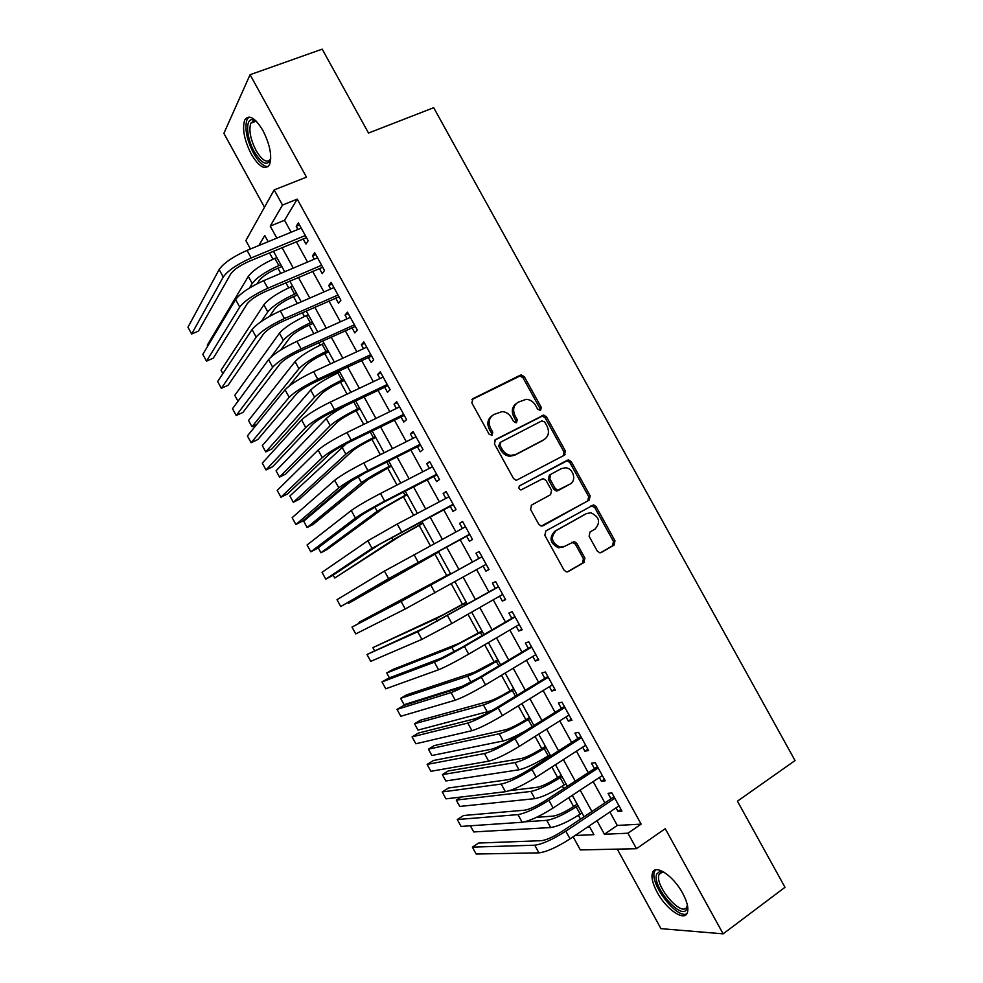 <?xml version="1.0" encoding="UTF-8"?>
<svg xmlns="http://www.w3.org/2000/svg" width="983" height="983" viewBox="0 0 983 983"><rect width="100%" height="100%" fill="white"/><g stroke="black" fill="none" stroke-linecap="round" stroke-linejoin="round"><path stroke-width="1.47" d="M540.589 410.316L541.277 407.38L524.381 376.808L521.395 374.941L520.216 375.211L472.921 398.705L471.865 402.969L489.055 434.13L492.041 435.236L492.766 432.225L490.554 428.195C487.937 422.248 489.043 417.689 493.859 414.519L502.141 411.594C506.098 411.914 509.169 413.904 511.369 417.566L513.581 421.572L516.53 422.665L517.23 419.692L515.031 415.698C512.426 409.8 513.495 405.303 518.238 402.182L526.224 399.307C530.181 399.577 533.278 401.568 535.489 405.254L537.676 409.223L540.589 410.316M539.999 410.501L539.913 408.35L523.054 377.841L520.081 375.973L471.901 399.602M491.537 435.408L491.488 433.159L489.276 429.129L490.554 428.195M515.989 422.85L515.915 420.638L513.716 416.657L515.031 415.698M682.657 893.215C673.466 875.902 655.354 863.824 652.565 872.646C651.065 877.131 652.601 883.68 657.185 892.294C666.044 909.115 684.266 921.857 687.301 912.863C688.8 908.415 687.252 901.866 682.657 893.215M262.977 130.592C255.052 117.641 248.982 114.102 244.755 119.975C242.015 128.576 244.177 139.942 251.267 154.098C259.094 167.024 265.177 170.563 269.502 164.702C272.266 156.285 270.079 144.906 262.977 130.592M597.234 550.996L599.605 552.753L601.375 552.446L614.068 545.11L614.977 540.773L596.128 506.663L593.609 504.881L545.848 530.943L544.852 535.342L564.033 570.115L566.355 571.885L568.248 571.578L583.951 562.509L584.897 558.098L576.738 543.329L574.33 541.559L564.77 546.29L559.941 547.101C551.488 542.788 550.21 537.283 556.108 530.587L586.482 513.581L590.857 512.77C599.409 516.849 600.81 522.292 595.047 529.1L590.046 531.938L589.112 536.288L597.234 550.996M609.878 811.983L617.287 825.437L641.137 824.135L627.953 833.215L636.468 848.71L580.351 849.926L573.138 836.803M250.456 248.982L245.861 240.614L274.171 189.916L306.475 177.137L250.075 74.708L322.203 49.15L368.514 133.037L433.687 107.712L795.05 760.559L737.434 801.182L784.987 887.305L723.144 933.85L665.233 828.681L636.468 848.71M274.171 189.916L282.502 205.066L270.227 226.102L276.837 238.132M641.137 824.135L297.235 199.144L282.502 205.066M564.402 455.203L565.348 450.964L546.56 416.952L543.734 415.109L495.469 439.585L494.437 443.886L513.544 478.561L516.186 480.392L564.402 455.203M571.332 461.777L590.144 495.825L589.222 500.126L541.252 526.102L538.77 524.308L530.574 509.44L531.57 505.065L550.578 494.695L551.549 490.37L546.155 480.601L543.525 478.782L541.965 479.077L520.965 489.976C518.631 488.895 518.262 487.457 519.847 485.651L568.666 459.958L571.332 461.777L569.907 462.624L588.682 496.612L590.144 495.825M617.25 849.128L660.957 928.652L723.144 933.85M250.075 74.708L223.878 133.381L264.488 207.266M303.12 238.894L305.959 244.067L308.158 240.724L298.353 222.895L296.202 226.323L297.923 229.444M319.377 268.47L322.227 273.643L324.513 270.46L314.695 252.619L312.471 255.887L314.29 259.205M335.67 298.07L338.521 303.256L340.892 300.233L331.062 282.367L328.74 285.488L330.669 289.002M351.963 327.708L354.826 332.905L357.284 330.03L347.454 312.152L345.033 315.113L347.073 318.824M368.281 357.382L371.144 362.58L373.7 359.864L363.845 341.961L361.351 344.763L363.489 348.67M384.623 387.081L387.474 392.278L390.116 389.735L380.261 371.807L377.669 374.449L379.929 378.553M400.966 416.817L403.829 422.014L406.569 419.63L396.702 401.691L394.023 404.173L396.382 408.473M417.333 446.577L420.208 451.787L423.022 449.55L413.143 431.598L410.378 433.921L412.848 438.418M433.724 476.362L436.587 481.584L439.499 479.507L429.62 461.531L426.757 463.706L429.338 468.399M450.128 506.184L452.991 511.406L456.001 509.501L446.098 491.5L443.149 493.515L445.84 498.406M466.544 536.042L469.419 541.277L472.516 539.52L462.6 521.506L459.565 523.349L462.366 528.449M483.046 566.048L485.86 571.16L489.043 569.575L479.126 551.537L475.993 553.22L478.868 558.455M499.61 596.153L502.313 601.08L505.594 599.655L495.665 581.604L492.434 583.128L495.321 588.362M516.186 626.306L518.791 631.037L522.157 629.771L512.217 611.696L508.899 613.06L511.787 618.307M532.774 656.472L535.28 661.018L538.733 659.925L528.78 641.825L525.377 643.029L528.264 648.276M549.386 686.687L551.782 691.037L555.334 690.103L545.381 671.991L541.879 673.023L544.766 678.282M566.024 716.926L568.309 721.092L571.959 720.306L561.981 702.181L558.393 703.054L561.293 708.313M582.673 747.191L584.86 751.172L588.584 750.545L578.606 732.396L574.932 733.109L577.82 738.38M599.335 777.492L601.412 781.276L605.245 780.821L595.243 762.661L591.471 763.201L594.371 768.473M297.235 199.144L284.542 220.278L291.128 232.246M296.325 241.707L307.532 262.068M312.631 271.357L323.948 291.926M328.949 301.031L340.376 321.822M345.279 330.73L356.829 351.742M361.633 360.478L373.307 381.699M378 390.239L389.784 411.68M394.38 420.048L406.298 441.699M410.783 449.87L422.813 471.754M427.212 479.741L439.352 501.834M443.64 509.624L455.915 531.938M460.093 539.556L472.442 562.018M476.632 569.624L488.932 591.999M493.22 599.802L505.434 622.006M509.833 630.017L521.948 652.048M526.47 660.269L538.487 682.116M543.12 690.545L555.039 712.22M559.782 720.858L571.602 742.362M576.468 751.196L588.19 772.527M593.167 781.571L604.803 802.73M616.022 807.829L617.988 811.417L621.907 811.122L611.905 792.937L608.047 793.33L610.947 798.601M269.477 252.864L272.979 259.229M277.894 268.199L280.769 273.409M285.906 282.785L288.695 287.859M293.524 296.657L297.321 303.55M302.359 312.729L304.435 316.501M309.178 325.14L313.884 333.716M318.824 342.711L320.188 345.18M324.832 353.647L330.472 363.907M335.301 372.717L335.953 373.896M340.511 382.19L347.073 394.134M356.202 410.759L363.698 424.398M371.918 439.364L380.335 454.687M387.634 467.994L396.985 485.012M403.374 496.648L413.659 515.375M419.127 525.34L430.345 545.762M434.904 554.043L446.737 575.608M451.246 583.791L462.538 604.373M467.969 614.252L478.352 633.163M484.717 644.75L494.191 661.977M501.49 675.272L510.03 690.828M518.274 705.831L525.893 719.716M535.071 736.427L541.768 748.628M546.388 757.021L546.99 758.126M551.893 767.047L557.668 777.565M562.387 786.142L563.714 788.575M568.727 797.705L573.581 806.527M578.397 815.3L580.462 819.06M587.551 827.059L589.677 826.949M596.976 820.707L604.41 834.235L627.953 833.215M282.06 247.642L293.303 268.101M298.427 277.427L309.792 298.107M314.818 307.249L326.295 328.138M331.222 337.095L342.821 358.205M347.638 366.978L359.36 388.31M364.079 396.899L375.924 418.439M380.532 426.843L392.5 448.604M397.009 456.812L409.088 478.795M413.499 486.818L425.7 509.022M430.001 516.861L442.325 539.286M446.528 546.941L458.938 569.513M463.14 577.156L475.489 599.63M479.802 607.482L492.065 629.796M496.489 637.844L508.653 659.986M513.187 668.243L525.254 690.201M529.911 698.667L541.879 720.453M546.646 729.128L558.528 750.742M563.406 759.626L575.19 781.055M580.179 790.148L591.864 811.405M268.175 241.683L264.759 235.465L258.898 245.504M575.067 835.501L593.929 834.678L589.149 825.99M584.025 816.664L572.315 795.333M567.302 786.228L555.493 764.725M550.603 755.816L538.696 734.141M533.916 725.442L521.912 703.595M517.255 695.104L505.151 673.072M500.593 664.791L488.404 642.587M483.968 634.514L471.668 612.139M467.355 604.262L454.957 581.715M450.755 574.047L438.307 551.402M434.093 543.734L421.744 521.248M417.431 513.384L405.193 491.119M400.769 483.071L388.666 461.027M384.132 452.782L372.152 430.959M367.519 422.53L355.649 400.929M350.919 392.315L339.172 370.923M334.331 362.125L322.707 340.954M317.767 331.971L306.254 311.009M301.216 301.842L289.825 281.101M284.689 271.75L273.409 251.23M284.542 220.278L270.227 226.102M617.287 825.437L604.41 834.235M296.202 226.323L299.496 224.972M312.471 255.887L315.74 254.511M328.74 285.488L332.008 284.075M345.033 315.113L348.277 313.663M361.351 344.763L364.57 343.288M377.669 374.449L380.888 372.938M394.023 404.173L397.218 402.625M410.378 433.921L413.56 432.336M426.757 463.706L429.915 462.084M443.149 493.515L446.294 491.856M565.127 454.625L564.389 453.63M459.565 523.349L462.698 521.666M485.86 571.16L488.956 569.427M502.313 601.08L505.397 599.311M518.791 631.037L521.862 629.231M535.28 661.018L538.328 659.188M551.782 691.037L554.83 689.169M568.309 721.092L571.332 719.175M584.86 751.172L587.859 749.218M601.412 781.276L604.398 779.298M617.988 811.417L620.961 809.402M516.407 403.448C512.094 406.679 511.197 411.078 513.716 416.657M491.979 415.821C487.654 419.114 486.757 423.55 489.276 429.129M563.566 455.645L563.935 451.836L545.196 417.898L542.37 416.055L494.621 440.273M544.729 421.977L541.817 420.884L500.642 442.19L499.929 445.201L502.264 449.452C504.353 452.954 507.265 454.932 511.025 455.375L515.866 454.416L543.931 439.696C548.6 436.526 549.644 432.016 547.039 426.155L544.729 421.977M500.236 442.473L498.627 446.098L499.929 445.201M542.555 440.605L514.539 455.301L509.71 456.247C505.95 455.805 503.038 453.839 500.961 450.349L498.627 446.098M542.604 525.979L587.748 500.888L588.682 496.612M531.262 505.262L550.578 494.695M519.393 485.995L567.191 460.253M570.017 484.078C576.91 480.798 573.347 468.08 565.483 467.785L561.465 468.584L550.75 474.347L549.78 478.647L555.162 488.404L557.742 490.21L570.017 484.078L559.339 489.915M550.554 474.47L549.35 475.182L548.379 479.471L549.78 478.647M557.926 490.714L556.329 491.009L553.748 489.202L548.379 479.471M569.907 462.624L567.24 460.806L565.778 461.113M585.487 514.084L586.482 513.581M559.782 547.076L558.516 547.789C550.075 543.488 548.797 537.996 554.695 531.299L585.008 514.33M559.941 547.101L558.516 547.789L563.333 546.966M567.338 571.897L582.477 563.148L583.423 558.762L575.288 544.017L571.823 542.284M600.478 552.753L612.556 545.786L613.453 541.461L594.654 507.425L591.016 505.741M281.826 266.54L276.887 268.617C268.187 272.574 262.277 276.542 259.168 280.56L257.251 283.645M249.449 288.019L252.201 283.509C256.833 277.489 265.717 271.492 278.853 265.533L280.819 264.71M207.794 346.004L207.315 345.144L248.306 276.42C252.901 270.337 261.773 264.329 274.933 258.382L276.899 257.558M219.148 269.526L223.252 277.034L191.648 334.023L187.95 327.241L219.148 269.526C223.731 263.026 233.032 256.649 247.052 250.382L301.216 228.093M223.252 277.034C227.872 270.595 237.198 264.243 251.206 257.951L305.295 235.527M306.487 237.689L249.277 261.257C239.999 265.422 233.807 269.637 230.698 273.925L198.443 331.087L191.648 334.023M270.755 158.914C267.487 166.52 261.994 164.112 254.265 151.714C246.573 138.247 245.172 119.336 252.164 119.643L256.182 121.118M256.305 121.241L254.118 120.749L250.874 123.121C248.65 130.002 250.37 139.107 256.035 150.448C262.314 160.794 267.192 163.62 270.681 158.914L270.755 158.754M248.969 117.026L247.114 119.287C244.362 127.827 246.512 139.119 253.54 153.176C258.738 162.244 263.604 166.717 268.126 166.606M687.4 905.183L686.81 908.882C681.87 921.587 651.115 885.499 656.804 874.01L659.605 871.528L663.746 872.044M663.844 872.105L661.743 872.105L659.138 874.403C653.842 885.056 682.374 918.466 686.933 906.658L687.375 905.073M655.55 869.918L654.617 871.466C648.927 882.697 676.623 919.4 686.81 913.797M297.431 294.961L292.529 297.087C283.854 301.105 277.919 305.025 274.712 308.871L269.686 316.268M261.392 321.392L267.769 311.881C272.537 306.118 281.47 300.208 294.568 294.15L296.522 293.303M222.895 373.601L221.04 370.222L263.874 304.791C268.617 298.955 277.538 293.032 290.636 286.987L292.602 286.151M313.061 323.407L308.171 325.582C299.532 329.661 293.561 333.532 290.268 337.206L280.745 349.985M271.013 357.062L283.362 340.29C288.265 334.773 297.247 328.949 310.309 322.793L312.25 321.92M238.009 401.224L234.79 395.338L279.455 333.188C284.333 327.609 293.303 321.76 306.364 315.629L308.318 314.769M328.703 351.877L323.837 354.101C315.224 358.242 309.227 362.063 305.836 365.578L289.002 386.147M324.058 343.411L322.117 344.283C309.092 350.513 300.073 356.288 295.06 361.609L248.539 420.466L251.98 426.745L298.955 368.723C304.017 363.464 313.049 357.714 326.049 351.459L327.99 350.575M251.98 426.745L256.674 424.545M344.369 380.384L339.528 382.657C330.939 386.86 324.906 390.632 321.416 393.974L271.886 448.961L265.742 451.91L314.572 397.181C319.77 392.18 328.85 386.503 341.814 380.163L343.743 379.254M265.742 451.91L262.301 445.618L310.665 390.067C315.826 385.004 324.894 379.303 337.869 372.975L339.799 372.078M235.601 299.545L239.717 307.052L206.504 361.154L202.793 354.371L235.601 299.545C240.344 293.327 249.694 287.024 263.665 280.659L317.558 257.816M239.717 307.052C244.497 300.896 253.86 294.63 267.831 288.228L321.65 265.25M322.743 267.241L265.803 291.373C256.563 295.613 250.333 299.778 247.126 303.87L213.262 358.168L206.504 361.154M252.066 329.588L256.182 337.095L221.359 388.31L217.648 381.527L252.066 329.588C256.968 323.653 266.381 317.448 280.302 310.96L333.937 287.577M256.182 337.095C261.134 331.234 270.558 325.054 284.468 318.541L338.029 295.023M339.012 296.817L282.354 321.527C273.151 325.828 266.885 329.944 263.555 333.851L228.093 385.262L221.359 388.31M268.556 359.655L272.684 367.187L236.239 415.502L232.516 408.707L268.556 359.655C273.618 354.003 283.079 347.884 296.952 341.31L350.317 317.362M272.684 367.187C277.784 361.597 287.257 355.502 301.117 348.891L354.421 324.82M355.293 326.417L298.918 351.705C289.739 356.092 283.448 360.134 280.02 363.857L242.936 412.393L236.239 415.502M285.058 389.772L289.186 397.304L251.12 442.719L247.397 435.911L285.058 389.772C290.28 384.402 299.803 378.369 313.626 371.672L366.72 347.183M289.186 397.304C294.445 392.008 303.993 386 317.792 379.278L370.824 354.642M371.599 356.055L315.506 381.92C306.364 386.368 300.024 390.362 296.485 393.9L257.804 439.548L251.12 442.719M360.036 408.916L355.219 411.238C346.667 415.502 340.597 419.225 337.009 422.395L285.648 474.089L279.528 477.087L330.202 425.676C335.547 420.921 344.677 415.33 357.591 408.891L359.52 407.957M279.528 477.087L276.076 470.796L326.295 418.549C329.969 415.035 336.911 410.525 347.134 404.984M301.584 419.913L305.713 427.445L266.024 469.948L262.301 463.14L301.584 419.913C306.966 414.826 316.538 408.879 330.313 402.084L383.137 377.042M305.713 427.445C311.144 422.432 320.728 416.509 334.49 409.69L387.241 384.5M387.916 385.717L332.107 412.172C322.989 416.694 316.624 420.626 312.975 423.968L272.672 466.716L266.024 469.948M375.727 437.484L370.935 439.843C362.408 444.181 356.301 447.843 352.627 450.841L299.41 499.229L293.315 502.288L345.856 454.195C351.336 449.698 360.515 444.181 373.393 437.644L375.297 436.698M293.315 502.288L289.874 495.985L346.495 443.566M318.123 450.079L322.264 457.623L280.941 497.214L277.206 490.394L318.123 450.079C323.665 445.274 333.298 439.426 347.024 432.52L399.577 406.913M322.264 457.623C327.843 452.893 337.488 447.068 351.201 440.126L403.681 414.396M404.246 415.416L348.719 442.448C339.639 447.044 333.237 450.914 329.489 454.072L287.564 493.921L280.941 497.214M391.431 466.065L368.256 479.323L313.184 524.406L307.126 527.515L361.511 482.739C367.151 478.5 376.378 473.069 389.207 466.434L391.099 465.463M307.126 527.515L303.673 521.199L352.737 479.716M334.675 480.282L338.816 487.838L295.871 524.504L292.135 517.685L334.675 480.282C340.388 475.772 350.071 470.009 363.747 462.993L416.03 436.833M338.816 487.838C344.566 483.39 354.273 477.652 367.925 470.611L420.146 444.316M420.601 445.139L365.357 472.762L346.016 484.214L302.457 521.15L295.871 524.504M407.159 494.682L383.911 507.83L326.983 549.595L320.937 552.753L377.189 511.32L406.925 494.265M318.209 547.777L320.937 552.753M351.25 510.521L355.404 518.078L310.812 551.819L307.077 544.987L351.25 510.521C357.124 506.294 366.868 500.617 380.482 493.491L432.495 466.778M355.404 518.078C361.302 513.925 371.07 508.272 384.672 501.121L436.624 474.273M436.968 474.9L382.006 503.112L362.555 514.379L317.374 548.403L310.812 551.819M422.899 523.337L399.565 536.374L334.773 578.029L392.893 539.925L422.751 523.091M333.176 575.116L334.773 578.029M367.851 540.785L371.992 548.354L325.778 579.171L322.031 572.327L367.851 540.785L397.243 524.025L448.985 496.747M371.992 548.354L453.114 504.254M453.36 504.697L379.119 544.57L332.303 575.682L325.778 579.171M438.651 552.016L348.609 603.316L438.602 551.942M348.142 602.468L348.609 603.316M384.451 571.086L388.617 578.655L340.757 606.536L337.009 599.691L384.451 571.086L465.487 526.765M388.617 578.655L469.628 534.26M469.763 534.519L395.694 574.809L340.757 606.536M450.472 573.531L358.992 622.3L450.509 573.593M358.992 622.3L359.385 623.013M481.989 556.734L408.142 597.504L351.988 627.08L401.089 601.412L482.014 556.796M351.988 627.08L355.735 633.924L405.242 608.993L486.155 564.316M466.249 602.26L442.719 615.002L372.864 647.625L436.12 618.737L466.384 602.505M372.864 647.625L374.388 650.414M498.43 586.642L424.742 627.781L366.991 654.494L417.726 631.774L498.553 586.863M366.991 654.494L370.738 661.35L421.891 639.368L451.836 623.48L502.694 594.396M482.051 631.012L458.434 643.644L392.659 669.57L386.737 672.974L451.885 647.441L482.272 631.43M386.737 672.974L389.403 677.852M514.895 616.574L461.346 647.686L441.367 658.106L388.42 678.221L382.006 681.932L434.388 662.173C441.072 659.384 451.099 654.162 464.468 646.482L515.117 616.968M382.006 681.932L385.754 688.8L438.565 669.767C445.274 667.064 455.313 661.854 468.67 654.15L519.257 624.5M497.853 659.802L474.175 672.311L406.52 694.883L400.622 698.348L467.65 676.181C474.261 673.687 483.82 668.784 496.354 661.485L498.184 660.392M400.622 698.348L404.099 704.7L464.578 685.593M531.373 646.531L478.107 678.209L458.017 688.456L403.411 705.622L397.034 709.394L451.074 692.597C457.918 690.103 467.994 684.967 481.314 677.176L531.692 647.109M397.034 709.394L400.794 716.275L455.24 700.203C462.133 697.783 472.221 692.671 485.528 684.856L535.833 654.641M513.691 688.616L509.096 691.405C500.826 696.296 494.437 699.503 489.927 701.014L420.392 720.232L414.519 723.746L483.427 704.958C490.185 702.71 499.806 697.893 512.278 690.496L514.109 689.39M414.519 723.746L417.996 730.099L491.942 710.525M547.875 676.525L494.879 708.768C486.094 714.002 479.36 717.357 474.678 718.843L418.426 733.06L412.074 736.894L467.773 723.058C474.777 720.846 484.914 715.808 498.184 707.907L548.281 677.262M412.074 736.894L415.834 743.775L471.951 730.676C478.991 728.538 489.141 723.513 502.399 715.599L552.434 684.819M529.53 717.455L524.959 720.293C516.726 725.257 510.3 728.403 505.692 729.742L434.277 745.593L428.428 749.169L499.229 733.748C506.134 731.77 515.805 727.027 528.24 719.544L530.058 718.413M428.428 749.169L431.906 755.522L503.185 740.961C507.683 739.867 514.662 736.746 524.136 731.573M564.389 706.544L511.676 739.363C502.927 744.659 496.145 747.965 491.353 749.255L433.454 760.51L427.126 764.418L484.484 753.543C491.66 751.639 501.846 746.675 515.067 738.675L564.893 707.465M427.126 764.418L430.898 771.299L488.662 761.174C495.874 759.331 506.085 754.403 519.294 746.367L569.046 715.022M545.393 746.318L540.847 749.218C532.639 754.244 526.188 757.34 521.469 758.507L448.174 770.979L442.35 774.604L515.043 762.587C522.096 760.854 531.815 756.197 544.201 748.604L546.007 747.461M442.35 774.604L445.84 780.969L518.999 769.787C526.089 768.128 535.821 763.496 548.195 755.878L550.001 754.723M580.916 736.599L528.485 769.996C519.761 775.366 512.954 778.597 508.051 779.703L448.494 787.997L442.203 791.954L501.219 784.065C508.555 782.443 518.803 777.578 531.963 769.468L581.518 737.692M442.203 791.954L445.963 798.847L505.409 791.708C512.782 790.16 523.042 785.319 536.202 777.172L585.671 745.249M561.268 775.218L556.747 778.155C548.575 783.254 542.075 786.302 537.271 787.285L509.673 790.627M461.076 797.029L456.284 800.076L459.774 806.441L534.838 798.651C542.075 797.262 551.856 792.703 564.181 784.987L565.987 783.807M456.284 800.076L530.881 791.438C538.082 789.976 547.85 785.392 560.187 777.713L561.981 776.533M597.467 766.691L545.307 800.654C536.62 806.097 529.776 809.267 524.762 810.176L463.546 815.509L457.279 819.527L517.967 814.624C525.475 813.297 535.772 808.518 548.895 800.297L598.156 767.956M457.279 819.527L461.052 826.42L522.157 822.267C529.702 821.014 540.023 816.259 553.122 808.014L602.321 775.526M577.156 804.155L572.659 807.141C564.512 812.29 557.988 815.288 553.085 816.111L536.521 817.34M470.365 825.794L473.732 831.937L550.689 827.551C558.074 826.408 567.904 821.935 580.191 814.121L581.973 812.929M524.762 821.825L546.732 820.326C554.068 819.122 563.898 814.624 576.185 806.834L577.979 805.642M614.031 796.808L562.153 831.348C553.503 836.865 546.622 839.974 541.498 840.686L478.623 843.045L472.381 847.125L534.74 845.208C542.407 844.176 552.765 839.494 565.827 831.163L614.817 798.245M472.381 847.125L476.153 854.03L538.93 852.863C546.634 851.905 557.017 847.248 570.066 838.88L618.995 805.827M539.913 408.35L541.277 407.38M491.488 433.159L492.766 432.225M515.915 420.638L517.23 419.692M472.024 399.43L472.921 398.705M518.889 376.243L520.216 375.211M523.054 377.841L524.381 376.808M494.854 440.028L495.469 439.585M541.043 416.35L542.407 415.391M545.196 417.898L546.56 416.952M563.935 451.836L565.348 450.964M500.961 450.349L502.264 449.452M514.539 455.301L515.866 454.416M587.748 500.888L589.222 500.126M553.748 489.202L555.162 488.404M554.695 531.299L556.108 530.587M575.288 544.017L576.738 543.329M583.423 558.762L584.897 558.098M582.477 563.148L583.951 562.509M594.654 507.425L596.128 506.663M613.453 541.461L614.977 540.773M612.556 545.786L614.068 545.11M274.933 258.382L278.853 265.533M248.306 276.42L252.201 283.509M247.052 250.382L251.206 257.951M290.636 286.987L294.568 294.15M263.874 304.791L267.769 311.881M306.364 315.629L310.309 322.793M279.455 333.188L283.362 340.29M322.117 344.283L326.049 351.459M295.06 361.609L298.955 368.723M337.869 372.975L341.814 380.163M310.665 390.067L314.572 397.181M263.665 280.659L267.831 288.228M280.302 310.96L284.468 318.541M296.952 341.31L301.117 348.891M313.626 371.672L317.792 379.278M353.72 401.838L357.591 408.891M326.295 418.549L330.202 425.676M330.313 402.084L334.49 409.69M370.235 431.893L373.393 437.644M341.937 447.068L345.856 454.195M347.024 432.52L351.201 440.126M386.761 461.985L389.207 466.434M358.144 476.595L361.511 482.739M363.747 462.993L367.925 470.611M403.3 492.102L405.033 495.248M374.806 506.97L377.189 511.32M380.482 493.491L384.672 501.121M419.864 522.243L420.871 524.086M391.492 537.382L392.893 539.925M397.243 524.025L401.433 531.656M408.191 567.818L408.596 568.555M414.027 554.584L418.217 562.239M420.392 590.046L420.736 590.672M430.824 585.192L435.014 592.847M401.089 601.412L405.242 608.993M464.529 603.55L465.5 605.319M436.12 618.737L437.46 621.17M447.634 615.825L451.836 623.48M417.726 631.774L421.891 639.368M480.429 632.511L482.125 635.583M451.885 647.441L454.22 651.704M464.468 646.482L468.67 654.15M434.388 662.173L438.565 669.767M496.354 661.485L498.762 665.884M467.65 676.181L470.98 682.263M481.314 677.176L485.528 684.856M451.074 692.597L455.24 700.203M512.278 690.496L515.424 696.21M483.427 704.958L487.384 712.147M498.184 707.907L502.399 715.599M467.773 723.058L471.951 730.676M528.24 719.544L532.098 726.584M499.229 733.748L503.185 740.961M515.067 738.675L519.294 746.367M484.484 753.543L488.662 761.174M544.201 748.604L548.195 755.878M515.043 762.587L518.999 769.787M531.963 769.468L536.202 777.172M501.219 784.065L505.409 791.708M560.187 777.713L564.181 784.987M530.881 791.438L534.838 798.651M548.895 800.297L553.122 808.014M517.967 814.624L522.157 822.267M576.185 806.834L580.191 814.121M546.732 820.326L550.689 827.551M565.827 831.163L570.066 838.88M534.74 845.208L538.93 852.863M522.059 376.673L521.113 374.953M568.911 461.469L568.076 459.97M520.081 375.973L521.395 374.941M542.37 416.055L543.734 415.109M509.71 456.247L511.025 455.375M556.329 491.009L557.742 490.21M567.24 460.806L568.666 459.958M572.868 542.247L574.33 541.559M592.135 505.643L593.609 504.881M254.118 120.749L252.164 119.643M256.133 121.167L250.874 123.121M661.743 872.105L659.605 871.528M662.444 872.007L659.163 874.342"/></g></svg>
